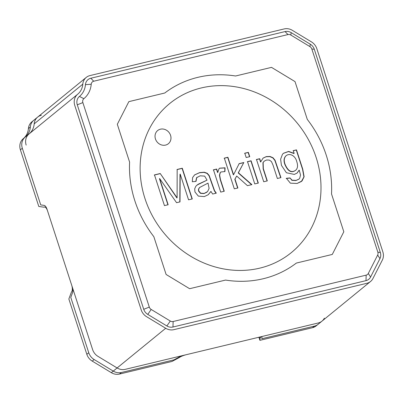 <?xml version="1.0" encoding="UTF-8"?>
<svg xmlns="http://www.w3.org/2000/svg" width="403" height="403" viewBox="0 0 403 403"><rect width="100%" height="100%" fill="white"/><g stroke="black" fill="none" stroke-linecap="round" stroke-linejoin="round"><path stroke-width="0.6" d="M259.844 337.291L260.096 338.062A5.657 0.987 162 0 0 260.444 337.523A5.657 0.987 162 0 0 257.215 337.643L186.287 354.685A5.657 0.987 162 0 0 179.552 357.411L172.031 361.441L119.454 374.075A11.319 10.166 -129.2 0 1 111.329 372.679L92.222 361.108A11.319 10.166 -129.2 0 1 86.836 354.323L68.853 298.981L71.457 291.974A5.657 2.287 -103.5 0 0 71.739 285.339L47.478 210.673A5.657 2.287 -103.5 0 0 44.31 206.981A5.657 2.287 -103.5 0 0 43.907 207.182L38.799 206.477L20.392 149.83A11.319 10.166 -129.2 0 1 23.278 138.662A16.976 15.243 50.8 0 0 28.406 128.577A11.319 10.166 -129.2 0 1 31.857 121.837L37.64 117.112A11.319 10.166 -129.2 0 1 41.353 115.278A11.319 10.166 -129.2 0 0 37.64 117.112A11.319 10.166 50.8 0 0 34.195 123.857A16.976 15.243 50.8 0 1 29.061 133.942A11.319 10.166 50.8 0 0 26.175 145.105A11.319 10.166 -129.2 0 1 29.061 133.942A16.976 15.243 50.8 0 0 34.195 123.857A11.319 10.166 50.8 0 1 37.64 117.112L86.232 77.426A11.319 10.166 -129.2 0 1 89.95 75.593L284.211 28.925A11.319 10.166 -129.2 0 1 292.336 30.321L311.443 41.892A11.319 10.166 -129.2 0 1 316.829 48.677L382.85 251.87A11.319 10.166 -129.2 0 1 382.336 260.071L372.966 278.478A11.319 10.166 -129.2 0 1 370.574 281.46A11.319 10.166 -129.2 0 1 366.856 283.294L173.834 329.664A11.319 10.166 -129.2 0 1 165.709 328.269L146.601 316.703A11.319 10.166 -129.2 0 1 141.216 309.917L74.772 105.42A11.319 10.166 -129.2 0 1 77.653 94.257A16.976 15.243 50.8 0 0 82.786 84.172A11.319 10.166 -129.2 0 1 86.232 77.426A11.319 10.166 -129.2 0 1 89.95 75.593L284.211 28.925A11.319 10.166 -129.2 0 1 292.336 30.321L311.443 41.892A11.319 10.166 -129.2 0 1 316.829 48.677L382.85 251.87A11.319 10.166 -129.2 0 1 382.336 260.071L372.966 278.478A11.319 10.166 -129.2 0 1 370.574 281.46A11.319 10.166 -129.2 0 1 366.856 283.294L173.834 329.664A11.319 10.166 -129.2 0 1 165.709 328.269L146.601 316.703A11.319 10.166 -129.2 0 1 141.216 309.917L74.772 105.42A11.319 10.166 -129.2 0 1 77.653 94.257A16.976 15.243 50.8 0 0 82.786 84.172A11.319 10.166 -129.2 0 1 86.232 77.426L37.64 117.112A11.319 10.166 -129.2 0 0 34.19 123.857A16.976 15.243 -129.2 0 1 29.061 133.942A11.319 10.166 50.8 0 0 26.175 145.105A11.319 10.166 -129.2 0 1 29.061 133.942L23.278 138.662M43.907 207.182L44.758 206.981M314.405 326.128L312.476 327.704A11.319 10.166 -129.2 0 0 316.194 325.871L321.977 321.146A11.319 10.166 -129.2 0 1 318.259 322.979A11.319 10.166 50.8 0 0 321.977 321.146A11.319 10.166 -129.2 0 0 324.37 318.163A11.319 10.166 -129.2 0 1 321.977 321.146L318.123 324.294A11.319 10.166 -129.2 0 1 314.405 326.128L261.834 338.757L261.96 337.235A5.657 0.987 162 0 0 261.955 337.16A5.657 0.987 162 0 0 258.721 337.281L318.259 322.979A11.319 10.166 50.8 0 0 321.977 321.146A11.319 10.166 -129.2 0 1 318.259 322.979L125.242 369.35A11.319 10.166 -129.2 0 1 117.112 367.954A11.319 10.166 50.8 0 0 125.242 369.35A11.319 10.166 -129.2 0 1 117.112 367.954L98.005 356.388A11.319 10.166 -129.2 0 1 92.619 349.603A11.319 10.166 50.8 0 0 98.005 356.388L117.112 367.954A11.319 10.166 50.8 0 0 125.242 369.35L184.776 355.048A5.657 0.987 162 0 0 179.008 357.164L173.96 359.869L121.384 372.498A11.319 10.166 -129.2 0 1 113.258 371.103L94.146 359.536A11.319 10.166 -129.2 0 1 88.766 352.751L70.782 297.404L72.53 292.704A5.657 2.287 -103.5 0 0 72.253 286.926L92.619 349.603A11.319 10.166 50.8 0 0 98.005 356.388A11.319 10.166 -129.2 0 1 92.619 349.603L46.965 209.086A5.657 2.287 -103.5 0 0 44.154 205.379L40.723 204.9L22.321 148.254A11.319 10.166 -129.2 0 1 25.203 137.091A16.976 15.243 50.8 0 0 30.336 127.005A11.319 10.166 -129.2 0 1 33.781 120.26L37.64 117.112A11.319 10.166 -129.2 0 0 34.19 123.857A16.976 15.243 -129.2 0 1 29.061 133.942L25.203 137.091M296.366 263.063A107.52 96.559 -129.2 0 1 225.544 280.075L189.622 288.704L166.112 274.473L153.825 236.657A107.52 96.559 -129.2 0 1 129.6 162.107L117.313 124.29L128.844 101.642L164.767 93.012A107.52 96.559 -129.2 0 1 235.584 75.996L271.506 67.366L295.016 81.602L307.303 119.414A107.52 96.559 -129.2 0 1 331.528 193.969L343.814 231.78L332.289 254.434L296.366 263.063A107.52 96.559 -129.2 0 1 225.544 280.075L189.622 288.704L166.112 274.473L153.825 236.657A107.52 96.559 -129.2 0 1 129.6 162.107L117.313 124.29L128.844 101.642L164.767 93.012A107.52 96.559 -129.2 0 1 235.584 75.996L271.506 67.366L295.016 81.602L307.303 119.414A107.52 96.559 -129.2 0 1 331.528 193.969L343.814 231.78L332.289 254.434L296.366 263.063A107.52 96.559 -129.2 0 1 225.544 280.075L189.622 288.704L166.112 274.473L153.825 236.657A107.52 96.559 -129.2 0 1 129.6 162.107L117.313 124.29L128.844 101.642L164.767 93.012A107.52 96.559 -129.2 0 1 235.584 75.996L271.506 67.366L295.016 81.602L307.303 119.414A107.52 96.559 -129.2 0 1 331.528 193.969L343.814 231.78L332.289 254.434L296.366 263.063M309.942 46.612L290.835 35.046A3.959 3.556 50.8 0 0 287.989 34.557L93.728 81.225A3.959 3.556 50.8 0 0 91.224 84.227L85.441 84.675A8.488 7.622 -129.2 0 1 90.811 78.242L285.067 31.575A8.488 7.622 -129.2 0 1 291.168 32.623L310.275 44.189A8.488 7.622 -129.2 0 1 314.31 49.282L380.331 252.474A8.488 7.622 -129.2 0 1 379.948 258.625L370.579 277.032A8.488 7.622 -129.2 0 1 365.995 280.644L172.973 327.014A8.488 7.622 -129.2 0 1 166.877 325.972L147.77 314.4A8.488 7.622 -129.2 0 1 143.73 309.313L77.285 104.815A8.488 7.622 -129.2 0 1 79.451 96.443A19.807 17.787 50.8 0 0 85.441 84.675A8.488 7.622 -129.2 0 1 90.811 78.242L285.067 31.575A8.488 7.622 -129.2 0 1 291.168 32.623L310.275 44.189A8.488 7.622 -129.2 0 1 314.31 49.282L380.331 252.474A8.488 7.622 -129.2 0 1 379.948 258.625L370.579 277.032A8.488 7.622 -129.2 0 1 365.995 280.644L172.973 327.014A8.488 7.622 -129.2 0 1 166.877 325.972L147.77 314.4A8.488 7.622 -129.2 0 1 143.73 309.313L77.285 104.815A8.488 7.622 -129.2 0 1 79.451 96.443A19.807 17.787 50.8 0 0 85.441 84.675L91.224 84.227A24.336 21.853 50.8 0 1 83.869 98.68A3.959 3.556 50.8 0 0 82.857 102.589L149.301 307.086A3.959 3.556 50.8 0 0 151.185 309.459L170.293 321.03A3.959 3.556 50.8 0 0 173.139 321.513L366.161 275.143A3.959 3.556 50.8 0 0 368.302 273.461L377.666 255.049A3.959 3.556 50.8 0 0 377.848 252.182L311.826 48.99A3.959 3.556 50.8 0 0 309.942 46.612L290.835 35.046A3.959 3.556 50.8 0 0 287.989 34.557L93.728 81.225A3.959 3.556 50.8 0 0 91.224 84.227A24.336 21.853 50.8 0 1 83.869 98.68A3.959 3.556 50.8 0 0 82.857 102.589L149.301 307.086A3.959 3.556 50.8 0 0 151.185 309.459L170.293 321.03A3.959 3.556 50.8 0 0 173.139 321.513L366.161 275.143A3.959 3.556 50.8 0 0 368.302 273.461L377.666 255.049A3.959 3.556 50.8 0 0 377.848 252.182L311.826 48.99A3.959 3.556 50.8 0 0 309.942 46.612L310.275 44.189L309.942 46.612M312.476 327.704L259.905 340.334L258.933 337.336M259.905 340.334L260.096 338.062M290.024 177.935L292.069 180.176L296.094 180.383L298.981 179.088L299.641 178.403L300.527 175.018L299.233 170.126L297.137 173.053L294.286 174.423L286.407 172.741L281.435 165.361L280.609 159.215L282.468 154.294L283.495 153.261L288.634 151.412L294.15 153.382L293.258 150.641L296.482 149.866L302.739 169.129L304.124 176.731L301.484 181.446L297.076 183.471L290.382 183.164L286.367 178.287L290.024 177.935L292.069 180.176L296.094 180.383L298.981 179.088L299.641 178.403L300.527 175.018L299.233 170.126L297.137 173.053L294.286 174.423L286.407 172.741L281.435 165.361L280.609 159.215L282.468 154.294L283.495 153.261L288.634 151.412L294.15 153.382L293.258 150.641L296.482 149.866L302.739 169.129L304.124 176.731L302.054 180.932L297.076 183.471L290.382 183.164L286.367 178.287L290.024 177.935L291.878 180.337L295.903 180.539L298.784 179.244L295.903 180.539L291.878 180.337L290.024 177.935M299.041 170.283L297.036 173.129L299.041 170.283M286.175 178.443L289.833 178.096L286.175 178.443M296.291 150.027L302.547 169.285L303.927 176.892L301.389 181.526L303.927 176.892L302.547 169.285L296.291 150.027L293.067 150.798L296.291 150.027M284.845 164.369C287.823 171.26 291.354 173.285 295.439 170.439L295.631 170.278C297.736 168.469 298.104 165.552 296.734 161.532C295.439 156.072 290.2 152.777 286.256 155.573C284.095 157.633 283.687 160.515 285.042 164.212C288.014 171.104 291.545 173.129 295.631 170.278C297.736 168.469 298.104 165.552 296.734 161.532C295.439 156.072 290.2 152.777 286.256 155.573C284.095 157.633 283.687 160.515 285.042 164.212C288.014 171.104 291.545 173.129 295.631 170.278L295.439 170.439C291.354 173.285 287.823 171.26 284.845 164.369L284.845 164.369C283.495 160.671 283.898 157.795 286.059 155.729C283.898 157.795 283.495 160.671 284.845 164.369M293.953 153.538L288.508 151.568L283.4 153.341L288.508 151.568L293.953 153.538M258.328 183.058L254.756 183.919L247.513 161.633L251.089 160.772L258.328 183.058L254.756 183.919L247.513 161.633L251.089 160.772L258.328 183.058M237.876 187.974L234.304 188.831L224.325 158.122L227.897 157.261L233.574 174.726L239.16 163.638L243.825 162.52L238.4 172.771L251.88 184.609L247.452 185.672L236.677 176.025L235.014 179.159L237.876 187.974L234.304 188.831L224.325 158.122L227.897 157.261L233.574 174.726L239.16 163.638L243.825 162.52L238.4 172.771L251.88 184.609L247.452 185.672L236.677 176.025L235.014 179.159L237.876 187.974M212.628 194.039L210.955 191.42L208.27 194.704L204.286 196.593L198.316 196.09L194.946 191.959L194.694 188.8L195.858 186.186L198.034 184.317L207.046 180.146L204.664 176.111L200.15 175.809L196.724 177.647L196.014 181.385L192.302 181.753L192.629 177.547L194.604 174.892L199.631 172.605L204.261 172.222L207.288 173.3L209.228 175.592L214.577 190.705L216.315 193.153L212.628 194.039L210.955 191.42L208.27 194.704L204.286 196.593L198.316 196.09L194.946 191.959L194.694 188.8L195.858 186.186L198.034 184.317L207.046 180.146L204.664 176.111L200.15 175.809L196.724 177.647L196.014 181.385L192.302 181.753L192.629 177.547L194.604 174.892L199.631 172.605L204.261 172.222L207.288 173.3L209.228 175.592L214.577 190.705L216.315 193.153L212.628 194.039M144.984 198.593A96.206 86.393 -129.2 0 1 169.713 103.521A96.206 86.393 -129.2 0 1 297.479 123.389A96.206 86.393 -129.2 0 1 291.414 252.55A96.206 86.393 -129.2 0 1 144.984 198.593A96.206 86.393 -129.2 0 1 169.713 103.521A96.206 86.393 -129.2 0 1 297.479 123.389A96.206 86.393 -129.2 0 1 291.414 252.55A96.206 86.393 -129.2 0 1 144.984 198.593A96.206 86.393 -129.2 0 1 169.713 103.521A96.206 86.393 -129.2 0 1 297.479 123.389A96.206 86.393 -129.2 0 1 291.414 252.55A96.206 86.393 -129.2 0 1 144.984 198.593M224.259 191.244L220.708 192.1L213.464 169.809L216.688 169.038L217.786 172.408L219.01 168.766L219.59 168.172L225.06 167.799L224.939 171.552L220.884 171.985L220.29 172.645L219.64 175.028L220.471 179.592L224.259 191.244L220.708 192.1L213.464 169.809L216.688 169.038L217.786 172.408L219.01 168.766L219.59 168.172L225.06 167.799L224.939 171.552L220.884 171.985L220.29 172.645L219.64 175.028L220.471 179.592L224.259 191.244M249.754 156.661L246.178 157.523L244.777 153.205L248.354 152.349L249.754 156.661L246.178 157.523L244.777 153.205L248.354 152.349L249.754 156.661M267.305 180.902L263.728 181.763L256.489 159.477L259.713 158.701L260.741 161.87L263.078 158.112L266.292 156.591L270.04 156.46L273.068 157.785L275.088 160.318L280.941 177.627L277.365 178.489L272.952 164.908L271.426 161.553L269.335 160.092L266.585 160.001L264.373 161.054L263.129 162.51L263.345 168.716L267.305 180.902L263.728 181.763L256.489 159.477L259.713 158.701L260.741 161.87L263.078 158.112L266.292 156.591L270.04 156.46L273.068 157.785L275.088 160.318L280.941 177.627L277.365 178.489L272.952 164.908L271.426 161.553L269.335 160.092L266.585 160.001L264.373 161.054L263.129 162.51L263.345 168.716L267.305 180.902M170.555 135.322A8.488 7.622 50.8 0 0 157.638 130.562A8.488 7.622 50.8 0 0 157.099 141.957A8.488 7.622 50.8 0 0 168.373 143.71A8.488 7.622 50.8 0 0 170.555 135.322M168.147 204.724L164.454 205.611L154.475 174.902L160.223 173.517L177.103 197.813L177.164 169.451L182.292 168.217L192.271 198.931L188.559 199.823L180.196 174.076L179.995 201.878L176.574 202.699L159.638 178.554L168.147 204.724L164.454 205.611L154.475 174.902L160.223 173.517L177.103 197.813L177.164 169.451L182.292 168.217L192.271 198.931L188.559 199.823L180.196 174.076L179.995 201.878L176.574 202.699L159.638 178.554L168.147 204.724M200.664 193.188L204.175 193.425L207.58 191.591L209.097 188.408L208.029 183.108L199.697 187.445L198.679 189.012L198.76 190.936L200.664 193.188L204.175 193.425L207.58 191.591L209.097 188.408L208.029 183.108L199.697 187.445L198.679 189.012L198.76 190.936L200.472 193.344L203.983 193.581L206.91 192.181L203.983 193.581L200.664 193.188M199.445 187.652L198.488 189.173L198.568 191.093L200.472 193.344L198.568 191.093L198.488 189.173L199.445 187.652M194.508 174.967L199.44 172.761L204.064 172.378L207.097 173.456L209.036 175.748L214.386 190.861L216.038 193.218L214.386 190.861L209.036 175.748L207.097 173.456L204.064 172.378L199.44 172.761L194.508 174.967M197.102 177.219L196.533 177.804L195.813 181.405L196.533 177.804L197.102 177.219M210.764 191.576L208.17 194.78L210.764 191.576M196.901 185.123L207.046 180.146L196.901 185.123M176.907 197.969L160.223 173.517L176.907 197.969M154.284 175.058L160.031 173.678L154.284 175.058M176.967 169.608L182.292 168.217L192.075 199.087L182.096 168.373L176.967 169.608M180 174.237L179.798 202.039L180 174.237M159.447 178.71L167.95 204.885L159.447 178.71M264.177 161.21L262.937 162.666L263.154 168.877L267.078 180.957L263.154 168.877L262.937 162.666L264.177 161.21M262.983 158.193L266.101 156.747L269.849 156.621L272.876 157.941L274.891 160.48L280.715 177.683L274.891 160.48L272.876 157.941L269.849 156.621L266.101 156.747L262.983 158.193M259.522 158.858L260.55 162.026L259.713 158.701L256.298 159.633L259.522 158.858M250.898 160.928L258.137 183.219L251.089 160.772L247.321 161.789L250.898 160.928M248.157 152.505L249.563 156.817L248.354 152.349L244.586 153.362L248.157 152.505M234.818 179.32L237.684 188.13L234.818 179.32L236.677 176.025L234.818 179.32M238.208 172.927L251.689 184.765L238.208 172.927L243.825 162.52L238.208 172.927M238.969 163.794L243.634 162.676L238.969 163.794M227.705 157.417L233.377 174.882L227.897 157.261L224.133 158.278L227.705 157.417M220.693 172.141L220.098 172.801L219.449 175.184L220.28 179.748L224.033 191.299L220.28 179.748L219.449 175.184L220.098 172.801L220.693 172.141M224.869 167.955L224.748 171.708L225.06 167.799L219.499 168.252L224.869 167.955M216.497 169.195L217.59 172.57L216.688 169.038L213.273 169.97L216.497 169.195M113.258 371.103L165.709 328.269L117.112 367.954L98.005 356.388L117.112 367.954L111.329 372.679M22.321 148.254L20.392 149.83M30.336 127.005L28.406 128.577M88.766 352.751L86.836 354.323M121.384 372.498L119.454 374.075M94.146 359.536L92.222 361.108M291.168 32.623L290.835 35.046L291.168 32.623M77.653 94.257L29.061 133.942L77.653 94.257M365.995 280.644L366.161 275.143L365.995 280.644M173.139 321.513L172.973 327.014L173.139 321.513M170.293 321.03L166.877 325.972L170.293 321.03M370.579 277.032L368.302 273.461L370.579 277.032M151.185 309.459L147.77 314.4L151.185 309.459M379.948 258.625L377.666 255.049L379.948 258.625M149.301 307.086L143.73 309.313L149.301 307.086M380.331 252.474L377.848 252.182L380.331 252.474M82.857 102.589L77.285 104.815L82.857 102.589M314.31 49.282L311.826 48.99L314.31 49.282M83.869 98.68L79.451 96.443L83.869 98.68M93.728 81.225L90.811 78.242L93.728 81.225M285.067 31.575L287.989 34.557L285.067 31.575M82.786 84.172L34.195 123.857L82.786 84.172M321.977 321.146L370.574 281.46L321.977 321.146"/></g></svg>
